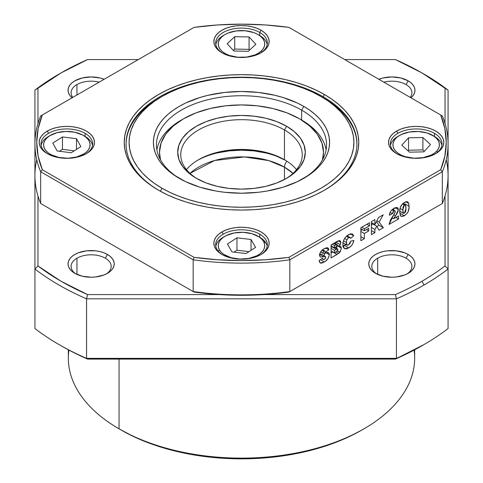 <?xml version="1.0" encoding="UTF-8"?>
<svg xmlns="http://www.w3.org/2000/svg" width="483" height="483" viewBox="0 0 483 483"><rect width="100%" height="100%" fill="white"/><g stroke="black" fill="none" stroke-linecap="round" stroke-linejoin="round"><path stroke-width="0.72" d="M215.816 246.245A25.822 14.907 180 0 1 224.203 236.73A25.822 14.907 0 0 0 223.243 237.256A25.822 14.907 0 0 0 215.816 246.245M258.797 236.73A25.822 14.907 180 0 1 266 243.088A25.822 14.907 0 0 0 259.757 237.256L259.757 234.158A25.822 14.907 0 0 0 223.243 234.158L221.951 231.925A27.646 15.963 180 0 1 261.049 231.925A27.646 15.963 180 0 1 261.049 254.493L261.049 254.493A27.646 15.963 180 0 1 221.951 254.493A27.646 15.963 180 0 1 221.951 231.925L223.243 234.158A25.822 14.907 180 0 1 259.757 234.158L259.757 237.256L257.934 236.199A23.238 13.415 180 0 1 263.549 241.452L266 243.088L263.549 241.452L261.695 239.049L259.063 236.899L251.903 233.694L243.154 232.305L234.158 232.957L226.279 235.547L223.146 237.461L220.719 239.683L219.089 242.14L218.322 244.73L218.443 247.362L219.451 249.928A23.238 13.415 180 0 1 225.066 236.199A23.238 13.415 180 0 1 257.934 236.199M218.256 251.184L219.451 249.928L221.305 252.331L223.937 254.475L231.097 257.687L239.846 259.069L248.842 258.417L256.721 255.827L259.854 253.919L262.281 251.691L263.911 249.24L264.678 246.644L264.557 244.018L263.549 241.452A23.238 13.415 180 0 1 248.842 258.417A23.238 13.415 180 0 1 219.451 249.928L218.256 251.184M236.96 250.224L248.98 251.643L236.96 250.224L234.02 252.138L236.96 250.224L236.96 237.823L236.96 250.224M227.427 244.024L236.96 237.823L251.033 239.483L251.033 250.309L251.033 239.483L255.573 247.356L246.04 253.557L231.967 251.891L227.427 244.024L236.96 237.823L251.033 239.483L255.573 247.356L246.04 253.557L231.967 251.891L227.427 244.024M267.184 246.245A25.822 14.907 0 0 0 266 243.088A25.822 14.907 180 0 1 267.184 246.245M225.066 34.504A23.238 13.415 180 0 1 257.934 34.504A23.238 13.415 180 0 1 261.243 51.071L263.253 48.711L264.43 46.169L264.726 43.548L264.129 40.94L262.661 38.447L260.385 36.171L257.379 34.196L253.762 32.596L245.273 30.755L236.211 30.93L227.952 33.092L224.529 34.824L221.757 36.913A23.238 13.415 180 0 1 225.066 34.504L223.243 35.561A25.822 14.907 0 0 0 219.566 38.235A25.822 14.907 180 0 1 224.203 35.036M258.797 35.036A25.822 14.907 180 0 1 267.184 44.551A25.822 14.907 0 0 0 259.757 35.561L257.934 34.504M261.243 51.071L261.997 52.067L261.243 51.071A23.238 13.415 180 0 1 229.238 55.388A23.238 13.415 180 0 1 221.757 36.913L219.747 39.274L218.57 41.816L218.274 44.442L218.871 47.044L220.339 49.538L222.615 51.814L225.621 53.788L229.238 55.388L237.727 57.229L246.789 57.06L255.048 54.893L258.471 53.16L261.243 51.071M249.077 49.351L249.681 50.003L249.077 49.351L234.72 49.085L249.077 49.351L249.077 36.95L249.077 49.351M233.319 50.389L234.72 49.085L234.72 36.684L249.077 36.95L255.857 44.261L248.28 51.307L233.923 51.035L227.143 43.724L234.72 36.684L234.72 49.085L233.319 50.389M233.923 51.035L227.143 43.724L234.72 36.684L249.077 36.95L255.857 44.261L248.28 51.307L233.923 51.035M219.566 38.235A25.822 14.907 0 0 0 215.816 44.551A25.822 14.907 180 0 1 219.566 38.235M399.743 135.355A23.238 13.415 180 0 1 432.611 135.355A23.238 13.415 180 0 1 436.723 151.107L438.443 148.673L439.313 146.095L439.295 143.463L438.383 140.885L436.62 138.458L434.072 136.278L427.032 132.976L418.344 131.485L409.324 132.022L401.349 134.509L398.143 136.381L393.343 139.985L395.631 138.573A23.238 13.415 180 0 1 399.743 135.355L397.92 136.405A25.822 14.907 0 0 0 393.343 139.985A25.822 14.907 180 0 1 398.88 135.88M433.474 135.88A25.822 14.907 180 0 1 441.854 145.401A25.822 14.907 0 0 0 434.434 136.405L434.434 133.308A25.822 14.907 0 0 0 397.92 133.308L396.628 131.074A27.646 15.963 180 0 1 435.72 131.074A27.646 15.963 180 0 1 435.726 153.648A27.646 15.963 180 0 1 435.72 153.648A27.646 15.963 180 0 1 396.628 153.648A27.646 15.963 180 0 1 396.628 131.074L397.92 133.308A25.822 14.907 180 0 1 434.434 133.308L434.434 136.405L432.611 135.355M436.723 151.107L437.592 152.175L436.723 151.107A23.238 13.415 180 0 1 405.315 156.703A23.238 13.415 180 0 1 395.631 138.573L393.905 141.006L393.035 143.59L393.059 146.222L393.971 148.794L395.734 151.221L398.282 153.401L401.518 155.254L405.315 156.703L414.009 158.201L423.03 157.663L431.005 155.17L434.211 153.304L436.723 151.107M422.885 149.911L424.364 151.27L422.885 149.911L408.533 150.219L422.885 149.911L422.885 137.51L422.885 149.911M407.99 150.817L408.533 150.219L408.533 137.818L422.885 137.51L430.528 144.532L423.82 151.861L409.463 152.175L401.82 145.154L408.533 137.818L408.533 150.219L407.99 150.817M409.463 152.175L401.82 145.154L408.533 137.818L422.885 137.51L430.528 144.532L423.82 151.861L409.463 152.175M393.343 139.985A25.822 14.907 0 0 0 390.493 145.401A25.822 14.907 180 0 1 393.343 139.985M189.994 173.367L214.591 160.519L244.47 156.933L268.729 160.61L284.463 167.166A6.074 3.508 -60 0 1 286.938 161.244A6.074 3.508 120 0 0 284.463 167.166L284.463 179.507L284.463 167.166L293.006 173.367A60.755 35.078 180 0 0 284.463 167.166A60.755 35.078 180 0 0 189.994 173.367M61.063 72.915A255.175 147.327 180 0 1 87.586 59.578L61.063 72.909L37.964 88.226L37.964 123.473L37.964 88.226L34.927 90.122L37.964 88.226A255.175 147.327 180 0 1 61.063 72.915L58.914 74.153A258.212 149.078 0 0 0 34.927 90.122L34.927 269.013A258.212 149.078 0 0 0 86.572 298.826L86.572 358.356L86.572 298.826L396.428 298.826L396.428 358.356L86.572 358.356A258.212 149.078 180 0 1 58.914 344.512A258.212 149.078 0 0 0 86.572 358.356L87.586 359.086A255.175 147.327 0 0 1 61.063 345.75L58.914 344.512A258.212 149.078 180 0 1 58.914 344.506L61.063 345.75A255.175 147.327 0 0 0 87.586 359.086L86.572 358.356L396.428 358.356A258.212 149.078 0 0 0 448.073 328.543L448.073 269.013L445.036 265.946A255.175 147.327 180 0 1 421.937 281.263L424.086 284.982A258.212 149.078 0 0 0 448.073 269.013A258.212 149.078 180 0 1 424.086 284.982A258.212 149.078 180 0 1 396.428 298.826L396.428 358.356L395.414 359.086L424.086 344.506A258.212 149.078 180 0 1 396.428 358.356L395.414 359.086L87.586 359.086L395.414 359.086A255.175 147.327 0 0 0 421.937 345.75M406.04 258.194A20.051 11.574 0 0 0 377.688 258.194A20.051 11.574 0 0 0 376.686 273.946A20.051 11.574 180 0 1 371.813 266.381A20.051 11.574 180 0 1 377.688 258.194A20.051 11.574 180 0 1 406.04 258.194A20.051 11.574 180 0 1 411.914 266.381A20.051 11.574 180 0 1 407.042 273.946A20.051 11.574 0 0 0 406.04 258.194L408.189 254.475L406.04 258.194M375.539 273.324L375.539 273.324A23.087 13.331 180 0 1 375.539 254.475A23.087 13.331 180 0 1 408.189 254.475A23.087 13.331 180 0 1 408.189 273.324A23.087 13.331 180 0 1 375.539 273.324L372.665 271.301L370.533 269.001L369.223 266.495L368.777 263.899L369.223 261.297L370.533 258.797L372.665 256.491L375.539 254.475L379.04 252.814L383.031 251.583L387.36 250.822L396.368 250.822L404.694 252.814L408.189 254.475L411.063 256.491L413.194 258.797L414.511 261.297L414.951 263.899L414.511 266.495L413.194 269.001L411.063 271.301L408.189 273.324L404.694 274.978L396.368 276.97L391.864 277.23L383.031 276.21L375.539 273.324M105.312 258.194A20.051 11.574 0 0 0 76.96 258.194A20.051 11.574 0 0 0 75.958 273.946A20.051 11.574 180 0 1 71.086 266.381A20.051 11.574 180 0 1 76.96 258.194A20.051 11.574 180 0 1 105.312 258.194A20.051 11.574 180 0 1 111.187 266.381A20.051 11.574 180 0 1 106.314 273.946A20.051 11.574 0 0 0 105.312 258.194L107.461 254.475L105.312 258.194M74.811 273.324L74.811 273.324A23.087 13.331 180 0 1 74.811 254.475A23.087 13.331 180 0 1 107.461 254.475A23.087 13.331 180 0 1 107.461 273.324A23.087 13.331 180 0 1 74.811 273.324L71.937 271.301L69.806 269.001L68.489 266.495L68.049 263.899L68.489 261.297L69.806 258.797L71.937 256.491L74.811 254.475L78.306 252.814L86.632 250.822L95.64 250.822L99.969 251.583L103.96 252.814L107.461 254.475L110.335 256.491L112.467 258.797L113.777 261.297L114.223 263.899L113.777 266.495L112.467 269.001L110.335 271.301L107.461 273.324L103.96 274.978L95.64 276.97L91.136 277.23L82.303 276.21L74.811 273.324M99.184 82.152A20.051 11.574 0 0 0 76.96 84.567A20.051 11.574 0 0 0 72.776 97.403A20.051 11.574 180 0 1 71.086 92.754A20.051 11.574 180 0 1 76.96 84.567A20.051 11.574 180 0 1 99.184 82.152M72.082 97.801A23.087 13.331 180 0 1 74.811 80.848A23.087 13.331 180 0 1 104.171 79.272L99.969 77.956L91.136 76.942L82.303 77.956L74.811 80.848L71.937 82.871L69.806 85.171L68.489 87.671L68.049 90.273L68.489 92.875L69.806 95.374L72.082 97.801M406.04 84.567A20.051 11.574 0 0 0 383.816 82.152A20.051 11.574 180 0 1 406.04 84.567A20.051 11.574 180 0 1 411.914 92.754A20.051 11.574 180 0 1 410.224 97.403A20.051 11.574 0 0 0 406.04 84.567L408.189 80.848L406.04 84.567M378.829 79.272A23.087 13.331 180 0 1 408.189 80.848A23.087 13.331 180 0 1 410.918 97.801L413.194 95.374L414.511 92.875L414.951 90.273L414.511 87.671L413.194 85.171L411.063 82.871L408.189 80.848L400.697 77.956L391.864 76.942L383.031 77.956L378.829 79.272M377.688 274.416L377.688 258.194L377.688 274.416M76.96 274.416L76.96 258.194L76.96 274.416M76.96 94.988L76.96 84.567L76.96 94.988M58.914 344.506A258.212 149.078 180 0 1 34.927 328.543A258.212 149.078 0 0 0 58.914 344.512M414.094 350.09A173.156 99.969 180 0 1 363.94 428.844A173.156 99.969 180 0 1 119.059 428.844L119.059 359.086L119.059 428.844A173.156 99.969 0 0 0 307.762 450.512A173.156 99.969 0 0 0 414.655 358.151L414.655 349.789M68.344 349.789L68.344 358.151A173.156 99.969 0 0 0 119.059 428.844L121.209 430.081A170.119 98.218 0 0 0 361.791 430.081L349.42 436.554L336.011 442.295L321.69 447.252L306.602 451.376L290.881 454.624L274.688 456.96L258.176 458.379L241.5 458.85L224.824 458.379L208.312 456.96L192.119 454.624L176.398 451.376L161.31 447.252L146.989 442.295L133.58 436.554L119.059 428.844A173.156 99.969 180 0 1 68.906 350.09M59.995 73.537A258.212 149.078 180 0 0 34.927 90.122L34.927 269.013A258.212 149.078 180 0 0 86.572 298.826L87.586 294.594L86.572 298.826L396.428 298.826A258.212 149.078 0 0 0 424.086 284.982L421.937 281.263A255.175 147.327 0 0 0 445.036 265.946L445.036 195.977L445.036 265.946L448.073 269.013L448.073 328.543A258.212 149.078 180 0 1 424.086 344.506M34.927 269.013L34.927 328.543L34.927 269.013L37.964 265.946L37.964 195.977L37.964 265.946L34.927 269.013M448.073 269.013L448.073 90.122L445.036 88.226L445.036 123.473L445.036 88.226L448.073 90.122A258.212 149.078 0 0 0 424.086 74.153A258.212 149.078 180 0 1 448.073 90.122L448.073 143.849A206.573 119.265 180 0 1 442.337 171.755L442.337 203.506L289.836 291.551A206.573 119.265 180 0 1 193.164 291.551L194.088 292.082L217.628 294.491L241.5 295.294L265.372 294.491L288.912 292.082L442.337 203.506A206.573 119.265 0 0 0 448.073 175.595L448.073 269.013M87.586 294.594A255.175 147.327 180 0 1 37.964 265.946L61.063 281.263L87.586 294.594L219.228 294.594L87.586 294.594M396.428 298.826L395.414 294.594L263.772 294.594L395.414 294.594L396.428 298.826M421.937 281.263A255.175 147.327 180 0 1 395.414 294.594A255.175 147.327 0 0 0 421.937 281.263M395.414 59.578A255.175 147.327 180 0 1 421.937 72.915A255.175 147.327 180 0 1 445.036 88.226L421.937 72.909L395.414 59.578L344.711 59.578L395.414 59.578M424.086 74.153L421.937 72.915M87.586 59.578L138.289 59.578L87.586 59.578M50.389 135.355A23.238 13.415 180 0 1 83.257 135.355A23.238 13.415 180 0 1 84.012 153.872L86.735 151.759L88.691 149.386L89.808 146.832L90.037 144.206L89.379 141.604L87.852 139.128L85.515 136.87L82.46 134.914L74.696 132.215L65.724 131.436L56.928 132.704L49.634 135.814A23.238 13.415 180 0 1 50.389 135.355L48.566 136.405A25.822 14.907 0 0 0 47.726 136.918A25.822 14.907 180 0 1 49.405 135.946M84.127 135.88A25.822 14.907 180 0 1 92.507 145.401A25.822 14.907 0 0 0 85.08 136.405L83.257 135.355M84.012 153.872L84.489 154.638L84.012 153.872A23.238 13.415 180 0 1 51.186 154.765A23.238 13.415 180 0 1 49.634 135.814L46.911 137.921L44.955 140.299L43.844 142.847L43.609 145.474L44.273 148.076L45.8 150.557L48.131 152.815L51.186 154.765L58.956 157.464L67.922 158.243L76.719 156.981L84.012 153.872M59.433 151.264L62.458 149.344L74.219 150.823L62.458 149.344L62.458 136.943L76.489 138.706L76.489 149.38L76.489 138.706L80.86 146.609L71.194 152.743L57.157 150.974L52.792 143.077L62.458 136.943L62.458 149.344L59.433 151.264M57.157 150.974L52.792 143.077L62.458 136.943L76.489 138.706L80.86 146.609L71.194 152.743L57.157 150.974M47.726 136.918A25.822 14.907 0 0 0 41.146 145.401A25.822 14.907 180 0 1 47.726 136.918M156.878 149.802A85.056 49.109 180 0 1 181.354 120.038L181.354 120.038A85.056 49.109 0 0 0 156.878 149.802M301.646 120.038L299.496 118.8A82.019 47.352 180 0 1 322.445 159.927L323.519 152.284L321.944 143.046L317.277 134.159L309.7 125.972L299.496 118.8L287.071 112.907L272.889 108.53L257.499 105.837L241.5 104.926L225.501 105.837L210.111 108.53L195.929 112.907L183.504 118.8L173.3 125.972L165.723 134.159L161.056 143.046L159.481 152.284L160.555 159.927A82.019 47.352 180 0 1 183.504 118.8A82.019 47.352 180 0 1 299.496 118.8L301.646 120.038A85.056 49.109 180 0 1 326.122 149.802A85.056 49.109 0 0 0 301.646 120.038L301.646 110.118A85.056 49.109 0 0 0 181.892 109.81A85.056 49.109 0 0 0 180.298 178.945A85.056 49.109 180 0 1 156.444 144.84A85.056 49.109 180 0 1 208.952 99.468A85.056 49.109 180 0 1 301.646 110.118L301.646 120.038L299.496 118.8M186.48 169.642A60.755 35.078 180 0 1 198.537 159.722A60.755 35.078 180 0 1 284.463 159.722A60.755 35.078 0 0 0 186.48 169.642M276.94 156.383L285.507 160.344A63.792 36.829 0 0 0 197.493 160.344M284.463 129.957A60.755 35.078 0 0 0 199.074 129.655A60.755 35.078 0 0 0 197.493 178.945A60.755 35.078 180 0 1 180.745 154.765A60.755 35.078 180 0 1 218.25 122.356A60.755 35.078 180 0 1 284.463 129.957L284.463 159.722L284.463 129.957A60.755 35.078 180 0 1 302.255 154.765A60.755 35.078 180 0 1 285.507 178.945A60.755 35.078 0 0 0 284.463 129.957L286.612 126.238L284.463 129.957M196.388 178.324L196.388 178.324A63.792 36.829 180 0 1 196.394 126.238A63.792 36.829 180 0 1 286.612 126.238A63.792 36.829 180 0 1 286.612 178.324A63.792 36.829 180 0 1 196.388 178.324L188.455 172.745L182.562 166.375L178.933 159.468L177.708 152.284L178.933 145.099L182.562 138.186L188.455 131.817L196.388 126.238L206.06 121.656L217.084 118.257L229.057 116.162L241.5 115.449L253.943 116.162L265.916 118.257L276.94 121.656L286.612 126.238L294.545 131.817L300.438 138.186L304.067 145.099L305.292 152.284L304.067 159.468L300.438 166.375L294.545 172.745L286.612 178.324L276.94 182.906L265.916 186.311L253.943 188.406L241.5 189.113L229.057 188.406L217.084 186.311L206.06 182.906L196.388 178.324M296.52 169.642A60.755 35.078 0 0 0 284.463 159.722L284.463 159.722A60.755 35.078 180 0 1 296.52 169.642M217.084 152.978L229.057 150.883L241.5 150.177L253.943 150.883L265.916 152.978M323.127 96.721A115.437 66.648 0 0 0 160.193 96.54A115.437 66.648 0 0 0 159.233 190.604A115.437 66.648 180 0 1 126.063 143.849A115.437 66.648 180 0 1 197.324 82.273A115.437 66.648 180 0 1 323.127 96.721L323.127 97.747L323.127 96.721A115.437 66.648 180 0 1 356.937 143.849A115.437 66.648 180 0 1 323.767 190.604A115.437 66.648 0 0 0 323.127 96.721L324.413 94.493L323.127 96.721M158.587 190.23A117.26 67.698 180 0 1 158.581 190.23A117.26 67.698 180 0 1 158.587 94.487A117.26 67.698 180 0 1 324.413 94.493A117.26 67.698 180 0 1 324.419 190.23A117.26 67.698 180 0 1 158.587 190.23L150.859 185.309L144 179.972L138.084 174.272L133.169 168.265L129.287 162.01L126.492 155.568L124.807 148.993L124.24 142.358L124.807 135.723L126.492 129.154L129.287 122.706L133.169 116.451L138.084 110.45L144 104.751L150.859 99.413L158.587 94.493L167.112 90.031L176.355 86.071L186.227 82.653L196.629 79.816L207.461 77.576L218.624 75.964L230.005 74.986L241.5 74.66L252.995 74.986L264.376 75.964L275.539 77.576L286.371 79.816L296.773 82.653L306.645 86.071L315.888 90.031L324.413 94.493L332.141 99.413L339 104.751L344.916 110.45L349.831 116.451L353.713 122.706L356.508 129.154L358.193 135.723L358.76 142.358L358.193 148.993L356.508 155.568L353.713 162.01L349.831 168.265L344.916 174.272L339 179.972L332.141 185.309L324.413 190.23L315.888 194.691L306.645 198.652L296.773 202.063L286.371 204.907L275.539 207.147L264.376 208.759L252.995 209.737L241.5 210.057L230.005 209.737L218.624 208.759L207.461 207.147L196.629 204.907L186.227 202.063L176.355 198.652L167.112 194.691L158.587 190.23M85.708 154.017A25.822 14.907 0 0 0 85.08 133.308A25.822 14.907 0 0 0 48.566 133.308L47.28 131.074A27.646 15.963 180 0 1 86.372 131.074A27.646 15.963 180 0 1 86.372 153.648L86.372 153.648A27.646 15.963 180 0 1 47.274 153.648A27.646 15.963 180 0 1 47.28 131.074L48.566 133.308A25.822 14.907 180 0 1 85.08 133.308L85.08 136.538L85.08 133.308A25.822 14.907 180 0 1 92.645 143.849A25.822 14.907 180 0 1 85.708 154.017M259.757 32.458A25.822 14.907 0 0 0 223.563 32.276A25.822 14.907 0 0 0 222.621 53.172A25.822 14.907 180 0 1 215.678 42.999A25.822 14.907 180 0 1 231.617 29.228A25.822 14.907 180 0 1 259.757 32.458L259.757 35.694L259.757 32.458A25.822 14.907 180 0 1 267.322 42.999A25.822 14.907 180 0 1 260.379 53.172A25.822 14.907 0 0 0 259.757 32.458L261.049 30.23L259.757 32.458M221.951 52.798L221.951 52.798A27.646 15.963 180 0 1 221.951 30.224A27.646 15.963 180 0 1 261.049 30.23A27.646 15.963 180 0 1 261.049 52.798A27.646 15.963 180 0 1 221.951 52.798L218.515 50.377L215.961 47.618L214.386 44.623L213.854 41.514L214.386 38.398L215.961 35.404L218.515 32.645L221.951 30.23L226.141 28.243L230.922 26.764L236.109 25.859L241.5 25.551L246.891 25.859L252.078 26.764L256.859 28.243L261.049 30.23L264.485 32.645L267.039 35.404L268.614 38.398L269.146 41.514L268.614 44.623L267.039 47.618L264.485 50.377L261.049 52.798L256.859 54.784L252.078 56.257L246.891 57.163L241.5 57.471L236.109 57.163L230.922 56.257L226.141 54.784L221.951 52.798M435.056 154.017A25.822 14.907 0 0 0 434.434 133.308A25.822 14.907 180 0 1 441.999 143.849A25.822 14.907 180 0 1 435.056 154.017M260.379 254.867A25.822 14.907 0 0 0 259.757 234.158A25.822 14.907 180 0 1 267.322 244.7A25.822 14.907 180 0 1 260.379 254.867M47.944 154.017A25.822 14.907 180 0 1 41.001 143.849A25.822 14.907 180 0 1 48.566 133.308A25.822 14.907 0 0 0 47.944 154.017M397.292 154.017A25.822 14.907 180 0 1 390.355 143.849A25.822 14.907 180 0 1 397.92 133.308A25.822 14.907 0 0 0 397.292 154.017M222.621 254.867A25.822 14.907 180 0 1 215.678 244.7A25.822 14.907 180 0 1 223.243 234.158A25.822 14.907 0 0 0 222.621 254.867M404.386 213.22L403.42 213.275L402.973 212.399L402.961 207.394L403.83 205.39L404.917 204.768L405.539 205.034L405.974 206.966L405.835 210.811L405.364 212.194L404.386 213.22L403.492 213.323L402.792 209.996L400.027 208.396L402.792 209.996L404.368 204.967L402.466 203.868L404.368 204.967L405.328 204.846L406.01 208.233L404.386 213.22M335.975 246.982L334.562 247.803L334.562 245.606L336.905 244.44L337.333 245.074L336.911 246.252L334.562 247.803L331.054 245.775L334.562 247.803L334.562 245.606L332.219 244.259L334.562 245.606L335.999 244.778L333.662 243.426L335.999 244.778L337.098 244.489L337.333 245.074L335.975 246.982M336.307 251.854L334.562 252.863L334.562 250.333L336.85 249.047L337.78 249.095L337.4 250.991L334.562 252.863L331.054 250.84L334.562 252.863L334.562 250.333L331.054 248.304L334.562 250.333L336.301 249.325L332.008 246.843L331.054 247.393L332.008 246.843L336.301 249.325L337.641 248.974L337.919 249.614L336.307 251.854M404.742 205.076L404.766 204.52M396.634 213.734L397.026 213.957M376.384 221.667L379.064 225.241L376.885 226.503L379.064 225.241L383.357 227.722L379.064 225.241L376.384 221.667M372.429 223.762L371.379 225.609L372.429 223.762L376.728 226.237L372.429 223.762M346.19 244.175L342.701 246.239M323.912 255.809L324.981 252.724M321.177 254.064L325.476 256.545L325.796 257.264L324.377 259.413L322.976 259.437L322.578 258.26L319.07 260.524L320.283 262.994L324.31 261.985C327.16 260.476 328.82 258.043 329.297 254.68L328.44 252.657L322.982 253.358L322.722 252.953L323.821 251.299L324.89 251.118L325.355 252.102L328.863 249.856L327.903 247.864L324.262 248.685C321.648 249.953 320.066 252.126 319.511 255.193L320.495 257.107L325.476 256.545L321.177 254.064L319.462 254.306L321.092 254.028M335.003 243.444L336.053 241.941M332.89 251.897L337.037 254.469L339.911 252.192L341.427 248.141L340.672 246.27L338.957 246.27L340.201 244.706L340.841 242.418L340.092 240.739L337.502 241.21L331.054 244.929L331.054 257.922L337.037 254.469L332.745 251.987L331.054 252.965L332.938 251.866M336.259 248.757L337.128 245.66M362.407 229.63L360.861 230.524L362.407 229.63M391.574 218.02L391.912 217.827L391.574 218.02M393.234 210.328L394.056 207.901M34.927 143.849A206.573 119.265 180 0 1 40.663 115.938L42.317 114.984L40.663 115.938A206.573 119.265 0 0 0 40.663 171.755L40.663 203.506L193.164 291.551L40.663 203.506L40.663 171.755A206.573 119.265 180 0 1 34.927 143.849L34.927 175.595A206.573 119.265 0 0 0 40.663 203.506L194.088 292.082A204.75 118.208 0 0 0 288.912 292.082L289.836 291.551L289.836 259.8A206.573 119.265 180 0 1 193.164 259.8L193.164 291.551L194.088 292.082L40.663 203.506A206.573 119.265 180 0 1 36.768 159.722M399.725 211.729L400.6 215.901L401.101 216.33L404.392 215.75L400.099 213.269L404.392 215.75C407.791 213.45 409.355 210.292 409.077 206.283L404.778 203.802L409.077 206.283L408.757 203.464L405.786 201.749L408.757 203.464L407.664 201.779L404.476 202.371C401.071 204.629 399.483 207.75 399.725 211.729L400.153 215.068L401.319 216.432L403.842 216.046L407.024 213.595L408.189 211.639L409.041 207.557L408.757 203.464L407.773 201.846L405.907 201.707L402.357 203.971L400.165 207.805L399.725 211.729M371.379 221.649L371.379 234.641L374.886 232.619L371.379 230.59L374.886 232.619L374.886 229.479L371.379 227.451L374.886 229.479L376.728 226.237L379.077 230.198L383.357 227.722L379.107 222.053L376.861 220.755L379.107 222.053L383.212 214.82L378.557 217.507L374.886 224.535L371.379 222.512L374.886 224.535L374.886 219.626L371.379 221.649L371.379 234.641L374.886 232.619L374.886 229.479L376.728 226.237L379.077 230.198L383.357 227.722L379.107 222.053L383.212 214.82L378.557 217.507L374.886 224.535L374.886 219.626L371.379 221.649M345.846 244.458L344.445 245.4L348.744 247.876C351.455 246.33 353.158 243.849 353.846 240.431L350.779 241.138L348.545 244.953L347.078 245.171L346.396 242.52L343.461 240.824L346.396 242.52L346.866 239.743L344.59 238.433L346.866 239.743L348.66 237.636L346.341 236.296L348.66 237.636L350.296 237.66L350.634 238.354L353.701 235.782L350.344 233.844L353.701 235.782L352.409 233.941L348.563 234.653C344.892 236.948 342.996 240.25 342.888 244.561L344.518 248.709L348.744 247.876L344.445 245.4L342.996 246.125M347.011 235.716L350.072 237.485L350.634 238.354L353.701 235.782L352.457 233.971L350.241 233.875L346.311 236.326L344.361 238.813L343.202 241.748L342.888 244.561L343.214 247.024L344.415 248.648L346.402 248.902L348.744 247.876L351.322 245.841L352.711 243.812L353.846 240.431L350.779 241.138L350.097 243.335L348.762 244.821L347.482 245.286L346.74 244.809L346.414 241.856L347.023 239.411L348.66 237.636L350.296 237.66M324.31 261.985L320.35 259.697L324.31 261.985L325.192 261.43L328.048 258.556L329.273 255.205L329.297 254.68L325.82 252.669L329.297 254.68L329.189 253.732L328.627 252.79L327.516 252.422L323.109 253.388L320.7 251.782L322.722 252.953L323.821 251.299L322.034 250.266L323.821 251.299L324.902 251.124L325.355 252.102L328.863 249.856L325.651 247.996L328.863 249.856L328.41 248.365L327.329 247.682L325.053 248.262L322.662 249.741L320.477 252.132L319.625 254.191L319.571 255.863L320.495 257.107L323.755 256.787L319.589 254.378L323.755 256.787L325.476 256.545L325.796 257.264L325.343 258.538L324.178 259.522L323.254 259.625L321.805 258.761L322.976 259.437L322.578 258.26L319.07 260.524L319.565 262.275L320.754 263.169L321.708 263.114L324.31 261.985M324.956 252.911L323.984 255.688M321.775 258.779L322.976 259.437M335.981 242.086L340.201 244.706L340.684 243.541L340.841 242.418L338.16 240.872L340.841 242.418L340.575 241.222L339.271 240.564L331.054 244.929L331.054 257.922L338.595 253.388L336.12 251.963L338.595 253.388L339.76 252.368L337.532 250.816L339.911 252.192L340.249 251.728L341.427 248.141L337.225 245.714L341.427 248.141L340.757 246.324L338.957 246.27L337.321 245.328L338.957 246.27L340.201 244.706L335.908 242.225L335.099 243.335M337.122 245.938L336.488 248.31M360.861 227.722L360.861 240.715L364.363 238.693L360.861 236.664L364.363 238.693L364.363 233.458L360.861 231.435L364.363 233.458L368.746 230.928L366.41 229.582L368.746 230.928L368.746 228.23L364.363 230.759L360.861 228.737L364.363 230.759L364.363 228.737L361.737 227.215L364.363 228.737L369.477 225.784L366.851 224.263L369.477 225.784L369.477 222.748L360.861 227.722L360.861 240.715L364.363 238.693L364.363 233.458L368.746 230.928L368.746 228.23L364.363 230.759L364.363 228.737L369.477 225.784L369.477 222.748L360.861 227.722M398.553 218.95L398.553 215.913L393.579 218.787L391.755 217.736L393.579 218.787L395.601 215.823L393.79 214.778L395.601 215.823L398.409 209.622L395.245 207.799L398.409 209.622L397.515 207.63L393.88 208.493C391.278 209.839 389.769 212.079 389.352 215.213L392.419 213.721L390.071 212.363L392.419 213.721L393.959 210.974L391.973 209.827L393.959 210.974L395.003 210.848L395.342 211.572L389.056 224.432L398.553 218.95L395.927 217.435L398.553 218.95L398.553 215.913L393.579 218.787L397.883 212.025L398.384 209.181L397.473 207.605L396.223 207.473L393.476 208.734L391.49 210.286L390.186 212.122L389.352 215.213L392.419 213.721L392.842 212.152L393.959 210.974L394.907 210.799L395.342 211.572L394.792 213.202L390.457 219.94L389.056 224.432L398.553 218.95M393.947 208.457L393.422 209.93M446.232 159.722A206.573 119.265 180 0 1 442.337 203.506L442.337 171.755L440.683 169.732L288.912 257.361A204.75 118.208 180 0 1 194.088 257.361L193.164 259.8L193.164 291.551A206.573 119.265 0 0 0 289.836 291.551L289.836 259.8L442.337 171.755A206.573 119.265 0 0 0 442.337 115.938A206.573 119.265 180 0 1 448.073 143.849M322.982 253.358L322.722 252.953M442.337 115.938L440.683 114.984A204.75 118.208 180 0 1 440.683 169.732L442.337 171.755L289.836 259.8L288.912 257.361L289.836 259.8A206.573 119.265 0 0 1 193.164 259.8L194.088 257.361L42.317 169.732A204.75 118.208 180 0 1 42.317 114.984L194.088 27.362A204.75 118.208 180 0 1 288.912 27.362L442.337 115.938L288.912 27.362L265.372 24.959L241.5 24.15L217.628 24.959L194.088 27.362L40.663 115.938L42.317 114.984L38.145 128.581L36.75 142.358L38.145 156.142L42.317 169.732L40.663 171.755L193.164 259.8L40.663 171.755L42.317 169.732L194.088 257.361L217.628 259.763L241.5 260.572L265.372 259.763L288.912 257.361L440.683 169.732L444.855 156.142L446.25 142.358L444.855 128.581L440.683 114.984L442.337 115.938M47.28 131.074L51.464 129.088L56.245 127.615L61.432 126.709L66.823 126.401L72.215 126.709L77.401 127.615L82.182 129.088L86.372 131.074L89.808 133.495L92.362 136.254L93.937 139.249L94.469 142.358L93.937 145.474L92.362 148.468L89.808 151.227L86.372 153.648L82.182 155.629L77.401 157.108L72.215 158.013L66.823 158.321L61.432 158.013L56.245 157.108L51.464 155.629L47.28 153.648L43.838 151.227L41.284 148.468L39.709 145.474L39.177 142.358L39.709 139.249L41.284 136.254L43.838 133.495L47.28 131.074M396.628 131.074L400.818 129.088L405.599 127.615L410.785 126.709L416.177 126.401L421.568 126.709L426.755 127.615L431.536 129.088L435.72 131.074L439.162 133.495L441.716 136.254L443.291 139.249L443.823 142.358L443.291 145.474L441.716 148.468L439.162 151.227L435.72 153.648L431.536 155.629L426.755 157.108L421.568 158.013L416.177 158.321L410.785 158.013L405.599 157.108L400.818 155.629L396.628 153.648L393.192 151.227L390.638 148.468L389.063 145.474L388.531 142.358L389.063 139.249L390.638 136.254L393.192 133.495L396.628 131.074M221.951 231.925L226.141 229.938L230.922 228.465L236.109 227.553L241.5 227.245L246.891 227.553L252.078 228.465L256.859 229.938L261.049 231.925L264.485 234.34L267.039 237.099L268.614 240.093L269.146 243.209L268.614 246.324L267.039 249.319L264.485 252.078L261.049 254.493L256.859 256.479L252.078 257.952L246.891 258.864L241.5 259.172L236.109 258.864L230.922 257.952L226.141 256.479L221.951 254.493L218.515 252.078L215.961 249.319L214.386 246.324L213.854 243.209L214.386 240.093L215.961 237.099L218.515 234.34L221.951 231.925M323.127 97.717L320.978 96.473A112.4 64.891 180 0 1 320.978 188.249A112.4 64.891 180 0 1 162.022 188.249L160.314 191.208L162.022 188.249A112.4 64.891 180 0 1 162.022 96.473A112.4 64.891 180 0 1 320.978 96.473L323.127 97.717A115.437 66.648 180 0 1 356.931 144.345A115.437 66.648 0 0 0 323.127 97.717L312.803 92.199L303.946 88.401L294.485 85.129L284.511 82.406L274.127 80.263L263.428 78.717L252.518 77.781L241.5 77.467L230.482 77.781L219.572 78.717L208.873 80.263L198.489 82.406L188.515 85.129L179.054 88.401L170.197 92.199L162.022 96.473L154.614 101.195L148.046 106.308L142.37 111.772L137.655 117.526L133.942 123.521L131.261 129.698L129.643 136.001L129.1 142.358L129.643 148.722L131.261 155.019L133.942 161.195L137.655 167.196L142.37 172.95L148.046 178.414L154.614 183.528L162.022 188.249L170.197 192.524L179.054 196.315L188.515 199.594L198.489 202.317L208.873 204.46L219.572 206.006L230.482 206.941L241.5 207.255L252.518 206.941L263.428 206.006L274.127 204.46L284.511 202.317L294.485 199.594L303.946 196.315L312.803 192.524L320.978 188.249L328.386 183.528L334.954 178.414L340.63 172.95L345.345 167.196L349.058 161.195L351.739 155.019L353.357 148.722L353.9 142.358L353.357 136.001L351.739 129.698L349.058 123.521L345.345 117.526L340.63 111.772L334.954 106.308L328.386 101.195L320.978 96.473M303.795 106.393L301.646 110.118A85.056 49.109 180 0 1 326.556 144.84A85.056 49.109 180 0 1 302.702 178.945A85.056 49.109 0 0 0 301.646 110.118L303.795 106.393A88.099 50.86 180 0 1 303.795 178.324A88.099 50.86 180 0 1 179.205 178.324L179.205 178.324A88.099 50.86 180 0 1 179.205 106.393A88.099 50.86 180 0 1 303.795 106.393L309.597 110.094L314.747 114.103L319.197 118.383L322.892 122.899L325.802 127.597L327.903 132.439L329.171 137.377L329.599 142.358L329.171 147.345L327.903 152.284L325.802 157.126L322.892 161.823L319.197 166.339L314.747 170.62L309.597 174.629L297.389 181.674L283.026 187.217L267.075 191.033L258.689 192.246L241.5 193.224L224.311 192.246L215.925 191.033L199.974 187.217L185.611 181.674L173.403 174.629L168.253 170.62L163.803 166.339L160.108 161.823L157.198 157.126L155.097 152.284L153.829 147.345L153.401 142.358L153.829 137.377L155.097 132.439L157.198 127.597L160.108 122.899L163.803 118.383L168.253 114.103L173.403 110.094L179.205 106.393L185.611 103.042L199.974 97.506L207.787 95.368L224.311 92.476L241.5 91.498L258.689 92.476L275.213 95.368L283.026 97.506L297.389 103.042L303.795 106.393M162.022 96.473L159.873 97.717A115.437 66.648 0 0 0 126.069 144.345A115.437 66.648 180 0 1 160.96 97.095M223.243 237.256L225.066 236.199M363.94 428.844L361.791 430.081M181.354 120.038L183.504 118.8M403.492 213.323L399.731 211.149M405.328 204.846L402.919 203.458M337.098 244.489L334.459 242.967M337.635 248.968L335.087 247.495M347.078 245.171L342.779 242.689M324.89 251.118L322.596 249.796M394.997 210.842L392.498 209.399"/></g></svg>
